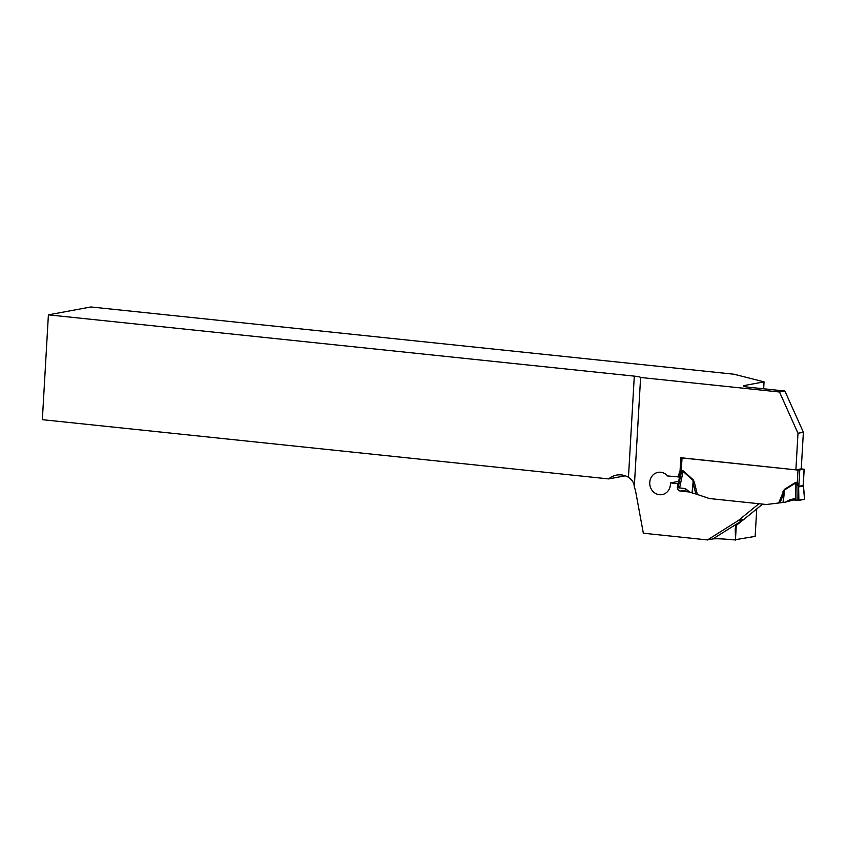 <?xml version="1.0" encoding="UTF-8"?>
<svg xmlns="http://www.w3.org/2000/svg" width="847" height="847" viewBox="0 0 847 847"><rect width="100%" height="100%" fill="white"/><g stroke="black" fill="none" stroke-linecap="round" stroke-linejoin="round"><path stroke-width="1.27" d="M634.276 487.12C634.318 483.298 632.381 480.016 628.463 477.295L634.297 376.132A10.64 1.143 -176.7 0 1 640.607 377.476L634.276 487.12A19.957 18.189 -100.5 0 1 635.737 491.885L643.339 533.218L707.499 539.931L712.888 538.925C716.52 538.554 723.603 538.872 734.127 539.899L755.153 536.384L756.731 508.899M695.789 493.928L709.31 498.523L758.933 503.721L738.288 520.556L743.666 519.56L735.969 525.68L735.217 528.517L735.503 539.041L734.127 539.899M640.607 377.476L779.494 392.002L797.99 433.262L795.884 469.852L680.808 457.825L680.046 471.027L678.267 475.855A3.324 3.028 -100.5 0 0 678.055 476.861L667.563 475.961A11.307 10.312 79.5 0 0 658.024 472.361A11.307 10.312 79.5 0 0 649.945 485.363A11.307 10.312 79.5 0 0 662.153 494.606A11.307 10.312 79.5 0 0 670.39 482.896L677.664 483.658L677.473 486.898M707.499 539.931L738.288 520.556M677.441 487.777A3.324 3.028 -100.5 0 0 680.289 491.048L689.744 492.033M762.618 504.103L743.666 519.56M797.99 433.262L803.38 432.256L784.873 391.007L749.764 387.333A10.64 1.143 -176.7 0 1 743.444 385.914A10.64 1.143 -176.7 0 1 744.354 385.512L744.301 386.423M803.38 432.256L801.262 468.857L795.884 469.852M763.655 388.784L764.058 381.859L733.947 374.215L90.925 306.963L48.395 314.851L42.35 419.678L608.654 478.915L625.308 475.823M735.44 540.037L736.297 525.161M679.612 476.766L678.045 477.052M764.058 381.859L744.354 385.512M634.297 376.132L48.395 314.851M779.494 392.002L784.873 391.007M608.654 478.915A19.957 18.189 79.5 0 1 616.563 475.114A19.957 18.189 79.5 0 1 628.463 477.295M670.39 482.896L678.638 481.371M801.262 468.857L804.068 469.302L798.012 470.074L681.232 457.772M680.385 473.822L681.316 470.297L683.434 470.985L693.344 479.931L694.424 482.504L693.068 482.843L693.005 480.355L683.095 471.419L681.719 470.678L680.194 474.489L681.232 457.867M803.274 484.728L804.534 499.317L798.869 500.365L790.209 499.561L785.285 502.176L766.408 504.505L709.31 498.523L695.8 493.97L693.068 482.843L692.264 492.954L695.8 493.97M778.668 502.97L784.311 489.439L784.089 492.361L780.108 502.79M784.311 489.439L795.121 482.663L797.292 482.43L798.827 486.305L803.136 485.511L803.305 484.463M804.65 499.264L803.252 483.51M681.75 470.18A5.326 2.118 -84 0 1 681.719 470.678L678.098 487.883L677.42 487.66L685.35 488.592L689.956 492.202L692.264 492.954M679.601 488.041L683.095 471.419A5.326 1.408 -47.9 0 0 683.434 470.985M785.285 502.176L793.628 499.952M795.661 500.175L795.386 483.161L784.566 489.937L783.253 502.419M782.935 491.758L784.089 492.361L783.02 502.451M798.869 500.365L798.657 486.887L796.836 482.726L795.386 483.161A5.326 2.065 -122.1 0 0 795.121 482.663M796.868 482.218A5.326 2.118 -84 0 1 796.836 482.726L797.122 500.333M798.012 470.074L797.292 482.43A5.326 1.45 -49.5 0 1 796.921 482.938M798.795 486.21A5.326 4.457 -44.9 0 0 798.657 486.887L803.295 486.019A5.326 4.182 -147.2 0 1 803.168 485.405M682.026 457.952L681.316 470.297A5.326 2.075 -120.4 0 1 681.591 470.879M693.344 479.931L692.01 492.88M795.629 498.555L790.209 499.561L797.122 500.333L804.523 499.19M679.654 476.565L678.055 476.861M686.917 489.82L680.289 491.048M679.866 475.559L678.267 475.855M712.888 538.925L742.078 520.556M694.424 482.504L697.356 494.468M803.136 486.157A5.326 4.849 -100.5 0 1 803.136 485.511L804.068 469.302M799.759 470.106L798.827 486.305A5.326 4.849 -100.5 0 0 798.827 486.961M803.305 484.41L804.184 469.249M677.304 487.713L680.257 473.664"/></g></svg>
